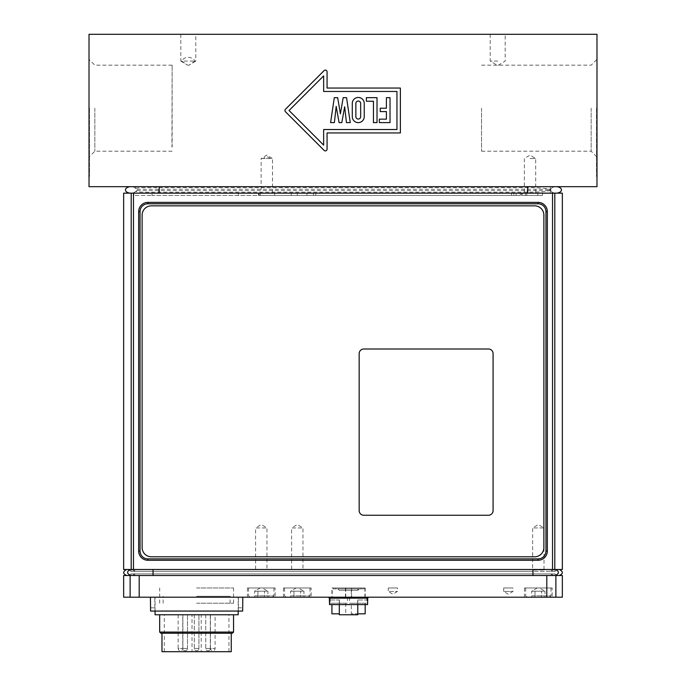 <?xml version="1.0" encoding="UTF-8"?>
<svg xmlns="http://www.w3.org/2000/svg" width="686" height="686" viewBox="0 0 686 686"><rect width="100%" height="100%" fill="white"/><g stroke="black" fill="none" stroke-linecap="round" stroke-linejoin="round"><path stroke-width="0.51" stroke-dasharray="3.43 2.57" d="M260.346 587.971L262.335 587.971L260.346 587.971M275.12 587.971L247.414 587.971L275.12 587.971L275.12 597.206L247.414 597.206L275.12 597.206M250.27 587.971L273.963 587.971L250.27 587.971M552.187 587.971L524.481 587.971L552.187 587.971L552.187 597.206L524.481 597.206L552.187 597.206M527.337 587.971L551.03 587.971L527.337 587.971M537.412 587.971L539.402 587.971L537.412 587.971M296.361 587.971L298.35 587.971L296.361 587.971M311.135 587.971L283.429 587.971L311.135 587.971L311.135 597.206L283.429 597.206L311.135 597.206M286.285 587.971L309.986 587.971L286.285 587.971M255.612 597.206L272.582 597.206L255.612 597.206M267.926 597.206L254.6 597.206L267.926 597.206L267.926 591.203L257.936 591.203L257.936 597.206L257.936 591.203L264.599 591.203L264.599 597.206L264.599 591.203L267.926 591.203L262.335 587.971M260.2 587.971L254.6 591.203L257.936 591.203L256.264 590.689L254.6 591.203L254.6 597.206M130.572 575.503L555.428 575.503C560.436 575.503 560.436 575.503 555.428 575.503C560.436 575.503 560.436 575.503 555.428 575.503L130.572 575.503C125.564 575.503 125.564 575.503 130.572 575.503C125.564 575.503 125.564 575.503 130.572 575.503C126.73 573.505 126.636 571.507 130.289 569.5L153.047 569.5L130.289 569.5M532.953 569.5L128.333 569.5L551.244 569.5L532.953 569.5L532.953 571.318L153.047 571.318L551.244 571.318L532.953 571.318L532.953 569.5L532.953 575.503L553.645 575.503C558.627 575.503 558.627 575.503 553.645 575.503C558.627 575.503 558.627 575.503 553.645 575.503L132.355 575.503C127.373 575.503 127.373 575.503 132.355 575.503C127.373 575.503 127.373 575.503 132.355 575.503L551.244 575.503L532.953 575.503L532.953 573.908L134.756 573.908C129.808 573.908 129.808 573.908 134.756 573.908C129.808 573.908 129.808 573.908 134.756 573.908L551.244 573.908L532.953 573.908L532.953 575.503M555.711 569.5L559.467 569.5L555.711 569.5C559.364 571.507 559.27 573.505 555.428 575.503M123.651 575.503L562.348 575.503M196.616 597.206L242.793 597.206L196.616 597.206M242.793 607.83L242.664 611.063L150.568 611.063L150.44 607.83M150.568 607.83L154.967 607.83L150.568 607.83M154.967 611.063L150.568 611.063L154.967 611.063L154.967 607.83L154.967 611.063L238.265 611.063L154.967 611.063M242.664 611.063L238.265 611.063L242.664 611.063M238.265 607.83L238.265 611.063L238.265 607.83L242.664 607.83L238.265 607.83M349.594 603.217L366.899 603.217L349.594 603.217M351.326 603.217L365.166 603.217L351.326 603.217L351.309 613.833L357.775 613.833M349.594 597.206L366.899 597.206L349.594 597.206M365.166 613.833L351.326 613.833M339.304 614.759L357.775 614.759M341.791 604.598L357.483 604.598L357.775 599.984L357.483 604.598L339.596 604.598L339.304 599.984L339.596 604.598L341.791 604.598M367.705 599.984L357.483 599.984L367.567 599.984L367.567 604.598L329.52 604.598L339.596 604.598L329.52 604.598L329.374 599.984M339.596 599.984L329.52 599.984L339.596 599.984M329.374 598.132L367.705 598.132M328.457 597.206L368.631 597.206L328.457 597.206M238.179 614.759L155.053 614.759M196.616 614.759L233.557 614.759L196.616 614.759M233.557 632.072L159.675 632.072M232.4 633.229L160.824 633.229M196.616 633.229L231.251 633.229L196.616 633.229M231.251 651.7L161.982 651.7M201.221 651.7L164.288 651.7L201.221 651.7L201.221 614.759L164.288 614.759L192.011 614.759L192.011 651.7M178.146 614.759L178.146 648.467L182.759 648.467L178.146 648.467A2.307 2.307 0 0 0 180.452 650.774A2.307 2.307 0 0 0 182.759 648.467L182.759 614.759L178.146 614.759L182.759 614.759M198.923 648.467L198.923 614.759L194.31 614.759L198.923 614.759L194.31 614.759L198.923 614.759L198.923 648.467L194.31 648.467L198.923 648.467A2.307 2.307 0 0 1 196.616 650.774A2.307 2.307 0 0 0 198.923 648.467M210.353 648.467L210.353 614.759L205.74 614.759L210.353 614.759L205.74 614.759L210.353 614.759L210.353 648.467L205.74 648.467L210.353 648.467A2.307 2.307 0 0 1 208.047 650.774A2.307 2.307 0 0 0 210.353 648.467M187.492 648.467L187.492 614.759L182.879 614.759L187.492 614.759L182.879 614.759L187.492 614.759L187.492 648.467L182.879 648.467L187.492 648.467A2.307 2.307 0 0 1 185.186 650.774A2.307 2.307 0 0 0 187.492 648.467M210.473 614.759L210.473 648.467L215.087 648.467L210.473 648.467A2.307 2.307 0 0 0 212.78 650.774A2.307 2.307 0 0 0 215.087 648.467L215.087 614.759L210.473 614.759L215.087 614.759M201.221 614.759L192.011 614.759M330.189 603.217L347.502 603.217L330.189 603.217L330.189 597.206L347.502 597.206L330.189 597.206M331.921 603.217L345.77 603.217L331.921 603.217L331.921 604.598M339.304 613.833L331.921 613.833M562.348 597.206L123.651 597.206M532.679 597.206L549.649 597.206L532.679 597.206M545.001 597.206L531.667 597.206L545.001 597.206L545.001 591.203L535.003 591.203L535.003 597.206L535.003 591.203L541.666 591.203L541.666 597.206L541.666 591.203L545.001 591.203L539.402 587.971M537.267 587.971L531.667 591.203L535.003 591.203L533.331 590.689L531.667 591.203L531.667 597.206M291.627 597.206L308.597 597.206L291.627 597.206M303.949 597.206L290.615 597.206L303.949 597.206L303.949 591.203L293.951 591.203L293.951 597.206L293.951 591.203L300.614 591.203L300.614 597.206L300.614 591.203L303.949 591.203L298.35 587.971M296.215 587.971L290.615 591.203L293.951 591.203L292.287 590.689L290.615 591.203L290.615 597.206M133.478 193.152L133.478 569.5L131.206 569.5L131.206 193.152L562.348 193.152M133.478 569.5L552.522 569.5L552.522 193.152M554.794 193.152L554.794 569.5L552.522 569.5M554.794 569.5L562.348 569.5M123.651 569.5L131.206 569.5M556.243 186.686L159.212 186.686L556.243 186.686A5.377 3.233 180 0 1 561.44 189.919A5.377 3.233 180 0 1 556.243 193.152L130.674 193.152L556.243 193.152M123.651 193.152L131.206 193.152M359.164 353.624A4.622 4.622 0 0 1 363.777 349.002L488.458 349.002A4.622 4.622 0 0 1 493.08 353.624L493.08 510.624A4.622 4.622 0 0 1 488.458 515.246L363.777 515.246A4.622 4.622 0 0 1 359.164 510.624L359.164 353.624M543.878 547.565L543.878 215.087A9.235 9.235 0 0 0 534.643 205.851L151.357 205.851A9.235 9.235 0 0 0 142.122 215.087L142.122 547.565A9.235 9.235 0 0 0 151.357 556.8L534.643 556.8A9.235 9.235 0 0 0 543.878 547.565M547.334 551.03L547.334 211.622A9.235 9.235 0 0 0 538.098 202.387L147.902 202.387A9.235 9.235 0 0 0 138.666 211.622L138.666 551.03A9.235 9.235 0 0 0 147.902 560.265L538.098 560.265A9.235 9.235 0 0 0 547.334 551.03M159.212 192.157L159.212 193.152L131.035 193.152L555.883 193.152L159.212 193.152L159.212 186.686L130.674 186.686L555.883 186.686L131.035 186.686L159.212 186.686L159.212 187.681L527.714 187.681C539.582 187.741 546.802 188.264 549.375 189.267L549.375 190.571C546.236 191.617 539.016 192.149 527.714 192.157L158.749 192.166C144.703 192.354 137.011 192.106 135.656 191.42L137.089 190.571L137.089 189.267L135.656 188.418C137.029 187.732 144.729 187.492 158.749 187.681L159.212 187.681M130.674 193.152A5.377 3.233 0 0 1 125.478 189.919A5.377 3.233 0 0 1 130.674 186.686M89.017 34.3L89.017 186.686L596.983 186.686L596.983 34.3L89.017 34.3M89.017 108.182L89.017 176.525L89.017 108.182M596.983 108.182L596.983 176.525L596.983 108.182M188.307 34.3L195.793 34.3L188.307 34.3M497.693 34.3L505.179 34.3L497.693 34.3M497.693 61.08L490.207 61.08L497.693 61.08M181.73 61.08L187.612 65.17L180.821 61.08L181.73 61.08C182.845 58.799 185.031 57.538 188.307 57.298C191.574 57.538 193.769 58.799 194.875 61.08L195.793 61.08L195.793 34.3M180.821 34.3L180.821 61.08L195.793 61.08L188.993 65.17L194.875 61.08M89.48 108.182L89.48 176.525L89.48 108.182M481.538 108.182L481.538 151.203L481.538 108.182M596.52 108.182L596.52 176.525L596.52 108.182M591.16 108.182L591.16 151.203L591.16 108.182M172.143 147.096L172.143 65.17L171.92 146.976M94.84 108.182L94.84 151.203L94.84 108.182M285.436 109.271L324.109 70.598A1.732 1.732 0 0 1 327.068 71.816L327.068 88.048L400.375 88.048L400.375 132.938L327.068 132.938L327.068 149.171A1.732 1.732 0 0 1 324.109 150.388L285.436 111.715A1.732 1.732 0 0 1 285.436 109.271M396.954 129.525L396.954 91.461L323.646 91.461L323.646 75.889L289.046 110.497L323.646 145.098L323.646 129.525L396.954 129.525M352.278 116.637L352.278 103.457A5.985 5.985 0 0 1 358.264 97.472A5.985 5.985 0 0 1 364.249 103.457L364.249 116.637A5.985 5.985 0 0 1 358.264 122.631A5.985 5.985 0 0 1 352.278 116.637M355.854 116.637A2.41 2.41 0 0 0 358.264 119.055A2.41 2.41 0 0 0 360.673 116.637L360.673 103.457A2.41 2.41 0 0 0 358.264 101.048A2.41 2.41 0 0 0 355.854 103.457L355.854 116.637M373.441 101.236L366.375 101.236L366.375 97.661L377.017 97.661L377.017 122.597L373.441 122.597L373.441 101.236M386.407 111.578L380.25 111.578L380.25 108.225L386.407 108.225L386.407 97.661L390.025 97.661L390.025 122.597L379.341 122.597L379.341 119.158L386.407 119.158L386.407 111.578M344.672 106.776L341.817 122.597L339.073 122.597L336.174 106.373L334.391 122.597L330.592 122.597L334.305 97.661L337.666 97.661L340.402 113.842L343.18 97.661L346.541 97.661L350.254 122.597L346.456 122.597L344.672 106.776M187.612 65.17L188.993 65.17M135.699 191.325A5.377 3.233 0 0 1 131.035 193.152A5.377 3.233 0 0 0 135.656 191.377L135.656 193.152L158.749 193.152L135.656 193.152L135.656 191.42M135.656 188.418L135.656 186.686L158.749 186.686L135.656 186.686L135.656 188.47A5.377 3.233 0 0 0 131.035 186.686A5.377 3.233 0 0 1 135.699 188.521M158.749 192.166L158.749 193.152L527.251 193.152L158.749 193.152L158.749 186.686L527.251 186.686L158.749 186.686L158.749 187.681M520.228 193.152L520.228 195.459L516.164 195.459L516.164 193.152L525.407 193.152L136.145 193.152L258.519 193.152L258.519 195.459L516.164 195.459L516.164 193.152L513.857 193.152L513.857 195.459M260.466 195.459L260.466 193.152L258.519 193.152M260.466 193.152L313.442 193.152L313.442 195.459L313.442 193.152L513.857 193.152M527.251 192.157L527.251 193.152L550.343 193.152L550.343 186.686L550.343 193.152L527.251 193.152L527.251 186.686L550.343 186.686L527.251 186.686L527.251 187.681M137.089 189.267L550.798 189.267A5.377 3.233 180 0 1 555.883 186.686A5.377 3.233 180 0 0 550.798 189.267L549.375 189.267M137.089 190.571L550.798 190.571L550.798 189.267L550.798 190.571L549.375 190.571M136.145 193.152L133.813 193.152L136.145 193.152M520.228 195.459L152.112 195.459L152.112 193.152L152.112 195.459L258.519 195.459M525.407 193.152L525.407 195.459L525.407 193.152M259.188 193.152L259.188 195.459M238.342 193.152L238.342 195.459L238.342 193.152M133.813 195.459L133.813 193.152L133.813 195.459L152.112 195.459L133.813 195.459M550.798 190.571A5.377 3.233 180 0 0 555.883 193.152A5.377 3.233 180 0 1 550.798 190.571M537.875 195.459L522.175 195.459L537.875 195.459L537.875 193.152L522.175 193.152L537.875 193.152M530.021 158.517L535.697 158.517L530.021 158.517M530.021 193.152L524.344 193.152L530.021 193.152M274.657 193.152L258.956 193.152L274.657 193.152L274.657 195.459L258.956 195.459L274.657 195.459M266.803 193.152L272.488 193.152L266.803 193.152M270.181 158.517C267.934 156.365 265.679 156.365 263.433 158.517L272.488 158.517L272.488 193.152M266.803 158.517L272.488 158.517L266.803 155.105L261.126 158.517L266.803 158.517M263.433 158.517L261.126 158.517L261.126 193.152M542.489 195.459L526.788 195.459L542.489 195.459L542.489 193.152L526.788 193.152L542.489 193.152M306.985 193.152L291.284 193.152L306.985 193.152L306.985 195.459L291.284 195.459L306.985 195.459M266.94 569.5L255.586 569.5L266.94 569.5L266.94 527.946L261.263 524.533L255.586 527.946L266.94 527.946L255.586 527.946L255.586 569.5M544.007 569.5L544.007 527.946L532.653 527.946L544.007 527.946L538.33 524.533L532.653 527.946L532.653 569.5L544.007 569.5L532.653 569.5M532.559 569.5L544.109 569.5L532.559 569.5L532.559 569.963L544.109 569.963L532.559 569.963M551.244 571.318C556.192 571.318 556.192 571.318 551.244 571.318C556.192 571.318 556.192 571.318 551.244 571.318L553.928 569.5L551.244 571.318L551.244 569.5L554.957 569.5L551.244 569.5L551.244 571.318M134.756 571.318L153.047 571.318L134.756 571.318C129.808 571.318 129.808 571.318 134.756 571.318C129.808 571.318 129.808 571.318 134.756 571.318L132.072 569.5L134.756 571.318L134.756 569.5L134.756 571.318M302.963 569.5L291.61 569.5L302.963 569.5L302.963 527.946L297.287 524.533L291.61 527.946L302.963 527.946L291.61 527.946L291.61 569.5M333.07 588.897L364.009 588.897L333.07 588.897L333.07 587.971L364.009 587.971L333.07 587.971M339.433 588.897L361.007 588.897L339.433 588.897M339.433 587.971L361.007 587.971L339.433 587.971M388.225 587.971L397.52 587.971L388.225 587.971L388.225 591.435L397.52 591.435L388.225 591.435L392.872 594.23L397.52 591.435L397.52 587.971M503.67 587.971L503.67 591.435L512.965 591.435L503.67 591.435L508.317 594.23L512.965 591.435L512.965 587.971L503.67 587.971L512.965 587.971M351.309 587.971L365.166 587.971L351.309 587.971L351.309 597.206L365.166 597.206L351.309 597.206M351.601 587.971L364.892 587.971L351.601 587.971M351.601 597.206L364.892 597.206L351.601 597.206M331.921 587.971L345.77 587.971L331.921 587.971L331.921 597.206L345.77 597.206L331.921 597.206M332.195 597.206L345.495 597.206L332.195 597.206L332.195 587.971L345.495 587.971L332.195 587.971M196.616 587.971L233.557 587.971L196.616 587.971M196.616 596.288L230.093 596.288L196.616 596.288M196.616 603.217L233.557 603.217L196.616 603.217M551.244 575.503L554.957 575.503L551.244 575.503L551.244 573.908C556.192 573.908 556.192 573.908 551.244 573.908C556.192 573.908 556.192 573.908 551.244 573.908L551.244 575.503M337.924 588.897L359.164 588.897L337.924 588.897L339.304 590.286L357.775 590.286L339.304 590.286L339.304 588.897L357.775 588.897L339.304 588.897M254.918 595.825L273.963 595.825L254.918 595.825M153.047 575.503L153.047 569.5M130.117 597.206L130.117 575.503M546.802 597.206L546.802 575.503M139.198 575.503L139.198 597.206M555.883 575.503L555.883 597.206M531.984 595.825L551.03 595.825L531.984 595.825M290.933 595.825L309.986 595.825L290.933 595.825M527.714 192.157L527.714 187.681M159.212 186.686L159.212 193.152M527.714 186.686L527.714 193.152M521.343 193.152L521.343 195.459M511.55 193.152L511.55 195.459M315.757 195.459L315.757 193.152M297.287 193.152L297.287 195.459M134.756 573.908L134.756 575.503L134.756 573.908L132.355 575.503L134.756 573.908M553.645 575.503L551.244 573.908L553.645 575.503M273.963 587.971L273.963 595.825L272.582 597.206M248.564 587.971L248.564 595.825L249.953 597.206M238.411 607.83L238.411 597.206M154.822 607.83L154.822 597.206M349.577 597.206L349.577 603.217M366.899 597.206L366.899 603.217M365.166 603.217L365.166 604.598M339.304 599.984L339.304 604.598M357.775 599.984L357.775 604.598M238.179 611.063L238.179 597.206M155.053 611.063L155.053 597.206M194.31 614.759L194.31 648.467A2.307 2.307 0 0 0 196.616 650.774A2.307 2.307 0 0 1 194.31 648.467L194.31 614.759M205.74 614.759L205.74 648.467A2.307 2.307 0 0 0 208.047 650.774A2.307 2.307 0 0 1 205.74 648.467L205.74 614.759M182.879 614.759L182.879 648.467A2.307 2.307 0 0 0 185.186 650.774A2.307 2.307 0 0 1 182.879 648.467L182.879 614.759M228.944 651.7L228.944 614.759M164.288 651.7L164.288 614.759M347.502 597.206L347.502 603.217M345.77 603.217L345.77 613.833M524.481 587.971L524.481 597.206M283.429 587.971L283.429 597.206M247.414 587.971L247.414 597.206M551.03 587.971L551.03 595.825L549.649 597.206M525.63 587.971L525.63 595.825L527.019 597.206M309.986 587.971L309.986 595.825L308.597 597.206M284.587 587.971L284.587 595.825L285.968 597.206M490.207 34.3L490.207 61.08L497.693 65.582L505.179 61.08L505.179 34.3M89.48 39.839L89.017 39.839M89.48 176.525L89.017 176.525M596.52 176.525L596.983 176.525M596.52 39.839L596.983 39.839M481.538 151.203L591.16 151.203L596.52 156.562M481.538 65.17L591.16 65.17L596.52 59.811M172.143 65.17L94.84 65.17L89.48 59.811M172.143 151.203L94.84 151.203L89.48 156.562M522.175 193.152L522.175 195.459M535.697 193.152L535.697 158.517L530.021 155.105L524.344 158.517L524.344 193.152M258.956 193.152L258.956 195.459M526.788 193.152L526.788 195.459M291.284 193.152L291.284 195.459M544.109 569.5L544.109 569.963M554.957 569.5L554.957 571.318L557.667 569.5M131.043 569.5L131.043 571.318L128.333 569.5M364.009 587.971L364.009 588.897M336.071 587.971L336.071 588.897M361.007 587.971L361.007 588.897M351.592 587.971L351.592 597.206M364.892 587.971L364.892 597.206M365.166 597.206L365.166 587.971M345.77 597.206L345.77 587.971M345.495 587.971L345.495 597.206M230.093 603.217L230.093 596.288M163.139 603.217L163.139 596.288M233.557 603.217L233.557 587.971M159.675 603.217L159.675 587.971M557.375 575.503L554.957 573.908L554.957 575.503M128.625 575.503L131.043 573.908L131.043 575.503M357.775 588.897L357.775 590.286L359.164 588.897"/><path stroke-width="1.03" d="M130.117 575.503L123.651 575.503L123.651 597.206L562.348 597.206L562.348 575.503L130.117 575.503L130.117 597.206M150.44 597.206L150.568 611.063L242.664 611.063L242.793 597.206M357.775 613.833L365.166 613.833L365.166 604.598M357.775 604.598L357.775 614.759L339.304 614.759L339.304 604.598M329.374 598.132L329.52 604.598L367.567 604.598L367.705 598.132L329.374 598.132L328.457 597.206M155.053 611.063L155.053 614.759L238.179 614.759L238.179 611.063M233.557 632.072L232.4 633.229L160.824 633.229L159.675 632.072L233.557 632.072L233.557 614.759M161.982 633.229L161.982 651.7L231.251 651.7L231.251 633.229M331.921 604.598L331.921 613.833L339.304 613.833M554.794 193.152L562.348 193.152L562.348 569.5L554.794 569.5L554.794 193.152L123.651 193.152L123.651 569.5L133.478 569.5L133.478 193.152M552.522 193.152L552.522 569.5L554.794 569.5M552.522 569.5L133.478 569.5M556.243 193.152A5.377 3.233 180 0 0 561.44 189.919A5.377 3.233 180 0 0 556.243 186.686M359.164 353.624A4.622 4.622 0 0 1 363.777 349.002L488.458 349.002A4.622 4.622 0 0 1 493.08 353.624L493.08 510.624A4.622 4.622 0 0 1 488.458 515.246L363.777 515.246A4.622 4.622 0 0 1 359.164 510.624L359.164 353.624M138.666 211.622A9.235 9.235 0 0 1 147.902 202.387L538.098 202.387A9.235 9.235 0 0 1 547.334 211.622L547.334 551.03A9.235 9.235 0 0 1 538.098 560.265L147.902 560.265A9.235 9.235 0 0 1 138.666 551.03L138.666 211.622L140.047 211.622A7.846 7.846 0 0 1 147.902 203.776L538.098 203.776A7.846 7.846 0 0 1 545.953 211.622L545.953 551.03A7.846 7.846 0 0 1 538.098 558.884L147.902 558.884A7.846 7.846 0 0 1 140.047 551.03L140.047 211.622M543.878 215.087L543.878 547.565A9.235 9.235 0 0 1 534.643 556.8L151.357 556.8A9.235 9.235 0 0 1 142.122 547.565L142.122 215.087A9.235 9.235 0 0 1 151.357 205.851L534.643 205.851A9.235 9.235 0 0 1 543.878 215.087M130.674 193.152A5.377 3.233 0 0 1 125.478 189.919A5.377 3.233 0 0 1 130.674 186.686M89.017 186.686L89.017 34.3L596.983 34.3L596.983 186.686L89.017 186.686M355.854 116.637A2.41 2.41 0 0 0 358.264 119.055A2.41 2.41 0 0 0 360.673 116.637L360.673 103.457A2.41 2.41 0 0 0 358.264 101.048A2.41 2.41 0 0 0 355.854 103.457L355.854 116.637M327.068 132.938L327.068 149.171A1.732 1.732 0 0 1 324.109 150.388L285.436 111.715A1.732 1.732 0 0 1 285.436 109.271L324.109 70.598A1.732 1.732 0 0 1 327.068 71.816L327.068 88.048L400.375 88.048L400.375 132.938L327.068 132.938M396.954 91.461L323.646 91.461L323.646 75.889L289.046 110.497L323.646 145.098L323.646 129.525L396.954 129.525L396.954 91.461M364.249 116.637A5.985 5.985 0 0 1 358.264 122.631A5.985 5.985 0 0 1 352.278 116.637L352.278 103.457A5.985 5.985 0 0 1 358.264 97.472A5.985 5.985 0 0 1 364.249 103.457L364.249 116.637M377.017 122.597L373.441 122.597L373.441 101.236L366.375 101.236L366.375 97.661L377.017 97.661L377.017 122.597M390.025 122.597L379.341 122.597L379.341 119.158L386.407 119.158L386.407 111.578L380.25 111.578L380.25 108.225L386.407 108.225L386.407 97.661L390.025 97.661L390.025 122.597M337.666 97.661L340.402 113.842L343.18 97.661L346.541 97.661L350.254 122.597L346.456 122.597L344.672 106.776L341.817 122.597L339.073 122.597L336.174 106.373L334.391 122.597L330.592 122.597L334.305 97.661L337.666 97.661M130.572 575.503C126.73 573.505 126.636 571.507 130.289 569.5M153.047 575.503L153.047 569.5M532.953 575.503L532.953 569.5M555.711 569.5C559.364 571.507 559.27 573.505 555.428 575.503M139.198 597.206L139.198 575.503M546.802 575.503L546.802 597.206M555.883 597.206L555.883 575.503M527.714 193.152L527.714 186.686M159.212 193.152L159.212 186.686M547.334 211.622L545.953 211.622M545.953 551.03L547.334 551.03M538.098 558.884L538.098 560.265M538.098 202.387L538.098 203.776M147.902 558.884L147.902 560.265M147.902 202.387L147.902 203.776M140.047 551.03L138.666 551.03M131.206 193.152L131.206 569.5M126.816 575.503C122.708 573.77 122.614 571.772 126.533 569.5M559.184 575.503C563.292 573.77 563.386 571.772 559.467 569.5M367.705 598.132L368.631 597.206M159.675 632.072L159.675 614.759"/></g></svg>
